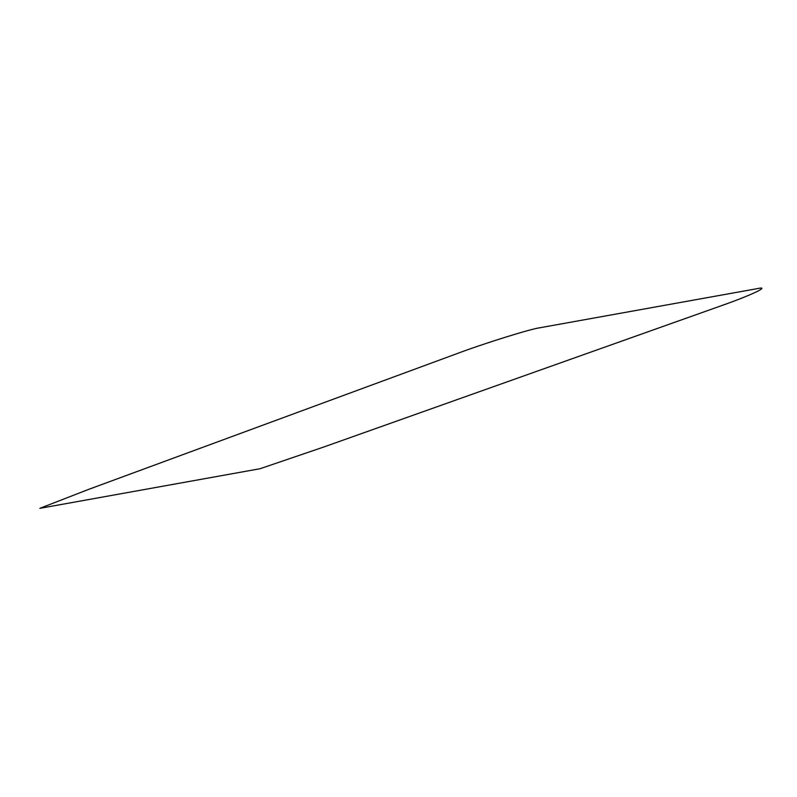 <?xml version="1.0" encoding="UTF-8"?>
<svg xmlns="http://www.w3.org/2000/svg" width="797" height="797" viewBox="0 0 797 797"><rect width="100%" height="100%" fill="white"/><g stroke="black" fill="none" stroke-linecap="round" stroke-linejoin="round"><path stroke-width="1.2" d="M457.637 353.39L88.985 489.248L39.85 508.337L260.121 468.706L323.821 446.987L720.06 306.168C750.555 295.548 771.924 285.456 757.15 288.663L539.778 327.776C530.951 328.822 483.63 343.577 457.637 353.39"/></g></svg>
